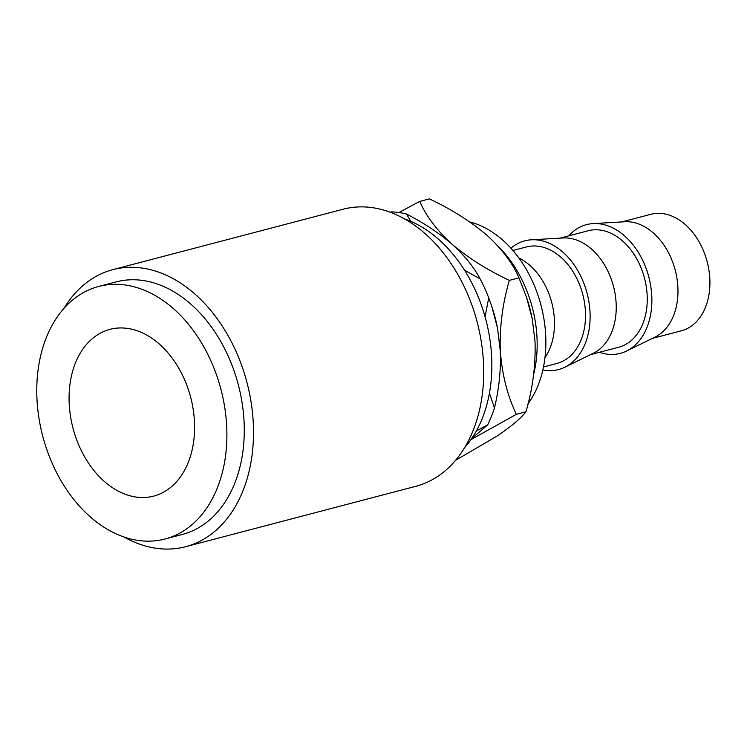 <?xml version="1.0" encoding="UTF-8"?>
<svg xmlns="http://www.w3.org/2000/svg" width="747" height="747" viewBox="0 0 747 747"><rect width="100%" height="100%" fill="white"/><g stroke="black" fill="none" stroke-linecap="round" stroke-linejoin="round"><path stroke-width="1.12" d="M166.936 490.135A86.194 60.824 -104.7 0 0 187.656 387.525A86.194 60.824 -104.7 0 0 109.958 329.362A86.194 60.824 -104.7 0 0 96.727 335.338A86.194 60.824 -104.7 0 0 76.007 437.947A86.194 60.824 -104.7 0 0 153.705 496.111A86.194 60.824 -104.7 0 0 166.936 490.135M543.489 366.973L556.954 363.434A60.208 42.486 -104.7 0 0 566.198 359.26A60.208 42.486 -104.7 0 0 580.671 287.586A60.208 42.486 -104.7 0 0 526.392 246.958L512.928 250.497M542.854 369.942A66.548 46.958 -104.7 0 0 564.788 367.244L593.305 353.275A60.208 42.486 -104.7 0 0 596.918 351.202A60.208 42.486 -104.7 0 0 612.708 283.561A60.208 42.486 -104.7 0 0 563.051 237.966L531.35 239.796A66.548 46.958 -104.7 0 0 514.571 245.446A66.548 46.958 -104.7 0 0 510.92 248.219M564.788 367.244A66.548 46.958 -104.7 0 0 568.775 364.956A66.548 46.958 -104.7 0 0 586.227 290.2A66.548 46.958 -104.7 0 0 531.35 239.796M590.578 354.61L618.703 347.234A60.208 42.486 -104.7 0 0 627.938 343.06A60.208 42.486 -104.7 0 0 642.411 271.385A60.208 42.486 -104.7 0 0 588.141 230.758L560.017 238.144M599.355 352.313A66.548 46.958 -104.7 0 0 626.537 351.043L655.054 337.074A60.208 42.486 -104.7 0 0 658.658 335.001A60.208 42.486 -104.7 0 0 674.448 267.361A60.208 42.486 -104.7 0 0 624.8 221.766L593.09 223.596A66.548 46.958 -104.7 0 0 576.311 229.245A66.548 46.958 -104.7 0 0 568.794 235.837M626.537 351.043A66.548 46.958 -104.7 0 0 630.524 348.756A66.548 46.958 -104.7 0 0 647.976 274A66.548 46.958 -104.7 0 0 593.09 223.596M652.327 338.41L681.357 330.79A60.208 42.486 -104.7 0 0 690.601 326.616A60.208 42.486 -104.7 0 0 705.075 254.951A60.208 42.486 -104.7 0 0 650.796 214.324L621.765 221.943M123.983 537A143.228 101.078 -104.7 0 0 185.555 546.72L415.762 486.316A143.228 101.078 -104.7 0 0 437.751 476.39A143.228 101.078 -104.7 0 0 472.179 305.887A143.228 101.078 -104.7 0 0 343.06 209.235L112.853 269.639A143.228 101.078 -104.7 0 0 90.863 279.565A143.228 101.078 -104.7 0 0 63.99 308.334M185.555 546.72A143.228 101.078 -104.7 0 0 207.545 536.794A143.228 101.078 -104.7 0 0 241.972 366.282A143.228 101.078 -104.7 0 0 112.853 269.639M164.966 539.017L182.343 534.46A130.557 92.133 -104.7 0 0 202.381 525.412A130.557 92.133 -104.7 0 0 233.764 369.989A130.557 92.133 -104.7 0 0 116.074 281.899L98.697 286.456A130.557 92.133 -104.7 0 0 78.65 295.504A130.557 92.133 -104.7 0 0 47.276 450.917A130.557 92.133 -104.7 0 0 164.966 539.017A130.557 92.133 -104.7 0 0 185.013 529.968A130.557 92.133 -104.7 0 0 216.387 374.555A130.557 92.133 -104.7 0 0 98.697 286.456M464.625 447.612A130.557 92.133 -104.7 0 0 485.895 319.837A130.557 92.133 -104.7 0 0 404.631 218.955M410.859 221.364L406.471 214.015C423.689 222.858 438.863 232.915 451.991 244.185C464.494 255.474 473.878 267.043 480.134 278.92L464.503 270.162M391.148 211.877A131.229 92.6 75.3 0 1 406.471 214.015M485.064 316.784L488.725 297.857L491.797 306.438L497.493 328.026L500.275 350.642C501.041 369.737 499.099 388.851 494.458 407.974L489.434 393.127M480.134 278.92A131.229 92.6 75.3 0 1 488.725 297.857M476.353 430.963L487.726 424.782L471.544 438.741M494.458 407.974A131.229 92.6 75.3 0 1 487.726 424.782M492.049 307.204A118.558 83.664 75.3 0 1 497.455 327.821L497.493 328.026M470.89 439.694L516.336 414.314C507.39 395.527 502.04 374.303 500.275 350.642C499.538 326.99 502.563 303.562 509.361 280.368C487.558 270.134 468.434 258.079 451.991 244.185C436.734 230.197 425.986 215.939 419.758 201.41L398.87 212.54M526.794 298.1A118.558 83.664 75.3 0 1 532.2 318.708M419.758 201.41L429.366 198.889C451.169 209.123 470.293 221.177 486.736 235.072C501.993 249.059 512.741 263.317 518.969 277.847L526.542 297.325L532.247 318.913L535.029 341.519C535.767 365.171 532.742 388.599 525.944 411.793C520.855 418.357 511.275 426.425 497.194 435.996L455.539 460.339M525.944 411.793L516.336 414.314M518.969 277.847L509.361 280.368M469.882 221.999A105.878 74.719 75.3 0 1 538.802 297.708A105.878 74.719 75.3 0 1 528.054 403.697M497.539 245.642A105.878 74.719 75.3 0 1 533.647 374.396M544.965 357.626A60.208 42.486 -104.7 0 0 518.81 257.911"/></g></svg>
